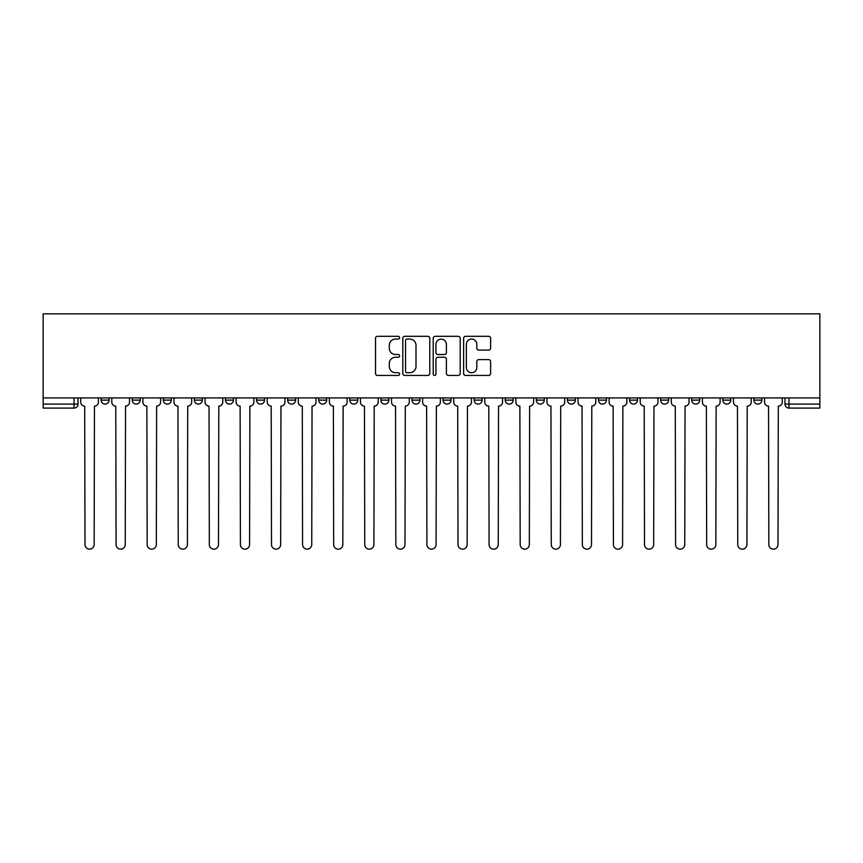 <?xml version="1.0" encoding="UTF-8"?>
<svg xmlns="http://www.w3.org/2000/svg" width="863" height="863" viewBox="0 0 863 863"><rect width="100%" height="100%" fill="white"/><g stroke="black" fill="none" stroke-linecap="round" stroke-linejoin="round"><path stroke-width="1.29" d="M399.623 337.692A1.37 1.37 0 0 0 398.253 336.322L377.465 336.322A1.953 1.953 0 0 0 375.513 338.285L375.513 373.485A1.953 1.953 0 0 0 377.465 375.437L398.253 375.437A1.37 1.37 0 0 0 399.623 374.067A1.37 1.37 0 0 0 398.253 372.697L395.567 372.697A6.257 6.257 0 0 1 389.299 366.441L389.299 363.506A6.257 6.257 0 0 1 395.567 357.25L398.253 357.25A1.37 1.37 0 0 0 399.623 355.88A1.37 1.37 0 0 0 398.253 354.51L395.567 354.51A6.257 6.257 0 0 1 389.299 348.253L389.299 345.319A6.257 6.257 0 0 1 395.567 339.062L398.253 339.062A1.37 1.37 0 0 0 399.623 337.692M753.895 400.119L753.895 397.929L753.895 400.119A3.981 3.981 0 0 0 757.887 404.1A3.981 3.981 0 0 1 753.895 400.119L761.867 400.119A3.981 3.981 0 0 1 757.887 404.1M722.816 400.119L722.816 397.929L722.816 400.119A3.981 3.981 0 0 0 726.797 404.1A3.981 3.981 0 0 1 722.816 400.119L730.778 400.119A3.981 3.981 0 0 1 726.797 404.1M629.559 397.929L629.559 400.119L637.53 400.119A3.981 3.981 0 0 1 633.55 404.1A3.981 3.981 0 0 1 629.559 400.119L629.559 397.929M598.48 397.929L598.48 400.119L606.452 400.119A3.981 3.981 0 0 1 602.46 404.1A3.981 3.981 0 0 1 598.48 400.119L598.48 397.929M443.053 397.929L443.053 400.119L451.025 400.119A3.981 3.981 0 0 1 447.045 404.1A3.981 3.981 0 0 1 443.053 400.119L443.053 397.929M349.806 397.929L349.806 400.119L357.778 400.119A3.981 3.981 0 0 1 353.787 404.1A3.981 3.981 0 0 1 349.806 400.119L349.806 397.929M287.638 397.929L287.638 400.119L295.61 400.119A3.981 3.981 0 0 1 291.618 404.1A3.981 3.981 0 0 1 287.638 400.119L287.638 397.929M256.548 397.929L256.548 400.119L264.52 400.119A3.981 3.981 0 0 1 260.54 404.1A3.981 3.981 0 0 1 256.548 400.119L256.548 397.929M194.38 400.119L194.38 397.929L194.38 400.119A3.981 3.981 0 0 0 198.371 404.1A3.981 3.981 0 0 1 194.38 400.119L202.352 400.119A3.981 3.981 0 0 1 198.371 404.1M132.222 400.119L132.222 397.929L132.222 400.119A3.981 3.981 0 0 0 136.203 404.1A3.981 3.981 0 0 1 132.222 400.119L140.184 400.119A3.981 3.981 0 0 1 136.203 404.1A3.981 3.981 0 0 0 140.184 400.119L140.184 397.929L140.184 400.119M488.663 350.108A1.953 1.953 0 0 0 490.616 348.156L490.616 338.285A1.953 1.953 0 0 0 488.663 336.322L465.578 336.322A1.953 1.953 0 0 0 463.625 338.285L463.625 373.485A1.953 1.953 0 0 0 465.578 375.437L488.663 375.437A1.953 1.953 0 0 0 490.616 373.485L490.616 361.554A1.953 1.953 0 0 0 488.663 359.601L478.782 359.601A1.953 1.953 0 0 0 476.829 361.554L476.829 367.465A5.232 5.232 0 0 1 471.597 372.697A5.232 5.232 0 0 1 466.365 367.465L466.365 344.294A5.232 5.232 0 0 1 471.597 339.062A5.232 5.232 0 0 1 476.829 344.294L476.829 348.156A1.953 1.953 0 0 0 478.782 350.108L488.663 350.108M819.85 397.929L43.15 397.929L43.15 313.841L819.85 313.841L819.85 408.091L788.965 408.091A3.981 3.981 0 0 1 784.985 404.1L819.85 404.1M429.785 338.285A1.953 1.953 0 0 0 427.832 336.322L404.758 336.322A1.953 1.953 0 0 0 402.794 338.285L402.794 373.485A1.953 1.953 0 0 0 404.758 375.437L427.832 375.437A1.953 1.953 0 0 0 429.785 373.485L429.785 338.285M435.168 336.322L458.242 336.322A1.953 1.953 0 0 1 460.206 338.285L460.206 373.485A1.953 1.953 0 0 1 458.242 375.437L448.372 375.437A1.953 1.953 0 0 1 446.408 373.485L446.408 359.202A1.953 1.953 0 0 0 444.456 357.25L437.908 357.25A1.953 1.953 0 0 0 435.944 359.202L435.944 374.067A1.37 1.37 0 0 1 434.585 375.437A1.37 1.37 0 0 1 433.215 374.067L433.215 338.285A1.953 1.953 0 0 1 435.168 336.322M784.985 397.929L784.985 404.1M78.015 397.929L78.015 404.1L78.015 397.929M74.035 397.929L74.035 408.091L43.15 408.091L43.15 404.1L78.015 404.1A3.981 3.981 0 0 1 74.035 408.091A3.981 3.981 0 0 0 78.015 404.1M43.15 397.929L43.15 404.1M761.867 397.929L761.867 400.119L761.867 397.929M730.778 397.929L730.778 400.119L730.778 397.929M691.727 397.929L691.727 400.119L699.699 400.119L699.699 397.929L699.699 400.119A3.981 3.981 0 0 1 695.718 404.1A3.981 3.981 0 0 1 691.727 400.119A3.981 3.981 0 0 0 695.718 404.1M668.62 400.119L668.62 397.929L668.62 400.119A3.981 3.981 0 0 1 664.629 404.1A3.981 3.981 0 0 1 660.648 400.119L668.62 400.119A3.981 3.981 0 0 1 664.629 404.1M660.648 397.929L660.648 400.119M637.53 397.929L637.53 400.119M606.452 397.929L606.452 400.119M575.362 397.929L575.362 400.119A3.981 3.981 0 0 1 571.382 404.1A3.981 3.981 0 0 1 567.39 400.119L575.362 400.119M567.39 397.929L567.39 400.119M544.283 397.929L544.283 400.119A3.981 3.981 0 0 1 540.292 404.1A3.981 3.981 0 0 1 536.311 400.119L544.283 400.119A3.981 3.981 0 0 1 540.292 404.1M536.311 397.929L536.311 400.119M513.194 397.929L513.194 400.119A3.981 3.981 0 0 1 509.213 404.1A3.981 3.981 0 0 1 505.222 400.119L513.194 400.119M505.222 397.929L505.222 400.119M482.115 397.929L482.115 400.119A3.981 3.981 0 0 1 478.124 404.1A3.981 3.981 0 0 1 474.143 400.119A3.981 3.981 0 0 0 478.124 404.1M474.143 397.929L474.143 400.119L482.115 400.119M451.025 397.929L451.025 400.119A3.981 3.981 0 0 1 447.045 404.1M419.947 397.929L419.947 400.119A3.981 3.981 0 0 1 415.955 404.1A3.981 3.981 0 0 1 411.975 400.119L419.947 400.119M411.975 397.929L411.975 400.119M388.857 397.929L388.857 400.119A3.981 3.981 0 0 1 384.876 404.1A3.981 3.981 0 0 1 380.885 400.119L388.857 400.119L388.857 397.929M380.885 397.929L380.885 400.119M357.778 397.929L357.778 400.119M326.689 397.929L326.689 400.119A3.981 3.981 0 0 1 322.708 404.1A3.981 3.981 0 0 1 318.717 400.119L326.689 400.119L326.689 397.929M318.717 397.929L318.717 400.119M295.61 400.119L295.61 397.929L295.61 400.119A3.981 3.981 0 0 1 291.618 404.1M264.52 400.119L264.52 397.929L264.52 400.119A3.981 3.981 0 0 1 260.54 404.1M233.442 397.929L233.442 400.119A3.981 3.981 0 0 1 229.45 404.1A3.981 3.981 0 0 1 225.47 400.119A3.981 3.981 0 0 0 229.45 404.1A3.981 3.981 0 0 0 233.442 400.119L233.442 397.929M225.47 397.929L225.47 400.119L233.442 400.119M202.352 397.929L202.352 400.119M171.273 397.929L171.273 400.119A3.981 3.981 0 0 1 167.282 404.1A3.981 3.981 0 0 1 163.301 400.119L171.273 400.119M163.301 397.929L163.301 400.119M109.105 397.929L109.105 400.119A3.981 3.981 0 0 1 105.113 404.1A3.981 3.981 0 0 1 101.133 400.119A3.981 3.981 0 0 0 105.113 404.1A3.981 3.981 0 0 0 109.105 400.119L109.105 397.929M101.133 397.929L101.133 400.119L109.105 400.119M406.905 339.062A1.37 1.37 0 0 0 405.534 340.432L405.534 371.338A1.37 1.37 0 0 0 406.905 372.697L409.742 372.697A6.257 6.257 0 0 0 415.998 366.441L415.998 345.319A6.257 6.257 0 0 0 409.742 339.062L406.905 339.062M446.408 344.391A5.232 5.232 0 0 0 441.176 339.159A5.232 5.232 0 0 0 435.944 344.391L435.944 352.557A1.953 1.953 0 0 0 437.908 354.51L444.456 354.51A1.953 1.953 0 0 0 446.408 352.557L446.408 344.391M80.712 397.929L80.712 402.115A3.981 3.981 0 0 0 84.693 406.095L84.995 544.575A4.585 4.585 0 0 0 89.579 549.159A4.585 4.585 0 0 0 94.164 544.575L94.455 406.095A3.981 3.981 0 0 0 98.447 402.115L98.447 397.929M111.791 397.929L111.791 402.115A3.981 3.981 0 0 0 115.782 406.095L116.074 544.575A4.585 4.585 0 0 0 120.658 549.159A4.585 4.585 0 0 0 125.243 544.575L125.545 406.095A3.981 3.981 0 0 0 129.526 402.115L129.526 397.929M142.88 397.929L142.88 402.115A3.981 3.981 0 0 0 146.861 406.095L147.163 544.575A4.585 4.585 0 0 0 151.748 549.159A4.585 4.585 0 0 0 156.332 544.575L156.624 406.095A3.981 3.981 0 0 0 160.615 402.115L160.615 397.929M173.959 397.929L173.959 402.115A3.981 3.981 0 0 0 177.951 406.095L178.242 544.575A4.585 4.585 0 0 0 182.827 549.159A4.585 4.585 0 0 0 187.411 544.575L187.713 406.095A3.981 3.981 0 0 0 191.694 402.115L191.694 397.929M205.049 397.929L205.049 402.115A3.981 3.981 0 0 0 209.029 406.095L209.331 544.575A4.585 4.585 0 0 0 213.916 549.159A4.585 4.585 0 0 0 218.49 544.575L218.792 406.095A3.981 3.981 0 0 0 222.783 402.115L222.783 397.929M236.128 397.929L236.128 402.115A3.981 3.981 0 0 0 240.119 406.095L240.41 544.575A4.585 4.585 0 0 0 244.995 549.159A4.585 4.585 0 0 0 249.58 544.575L249.882 406.095A3.981 3.981 0 0 0 253.862 402.115L253.862 397.929M267.217 397.929L267.217 402.115A3.981 3.981 0 0 0 271.198 406.095L271.5 544.575A4.585 4.585 0 0 0 276.084 549.159A4.585 4.585 0 0 0 280.658 544.575L280.96 406.095A3.981 3.981 0 0 0 284.952 402.115L284.952 397.929M298.296 397.929L298.296 402.115A3.981 3.981 0 0 0 302.287 406.095L302.579 544.575A4.585 4.585 0 0 0 307.163 549.159A4.585 4.585 0 0 0 311.748 544.575L312.05 406.095A3.981 3.981 0 0 0 316.031 402.115L316.031 397.929M329.386 397.929L329.386 402.115A3.981 3.981 0 0 0 333.366 406.095L333.668 544.575A4.585 4.585 0 0 0 338.253 549.159A4.585 4.585 0 0 0 342.827 544.575L343.129 406.095A3.981 3.981 0 0 0 347.12 402.115L347.12 397.929M360.464 397.929L360.464 402.115A3.981 3.981 0 0 0 364.456 406.095L364.747 544.575A4.585 4.585 0 0 0 369.332 549.159A4.585 4.585 0 0 0 373.916 544.575L374.218 406.095A3.981 3.981 0 0 0 378.199 402.115L378.199 397.929M391.554 397.929L391.554 402.115A3.981 3.981 0 0 0 395.534 406.095L395.837 544.575A4.585 4.585 0 0 0 400.421 549.159A4.585 4.585 0 0 0 404.995 544.575L405.297 406.095A3.981 3.981 0 0 0 409.278 402.115L409.278 397.929M422.633 397.929L422.633 402.115A3.981 3.981 0 0 0 426.613 406.095L426.915 544.575A4.585 4.585 0 0 0 431.5 549.159A4.585 4.585 0 0 0 436.085 544.575L436.387 406.095A3.981 3.981 0 0 0 440.367 402.115L440.367 397.929M453.722 397.929L453.722 402.115A3.981 3.981 0 0 0 457.703 406.095L458.005 544.575A4.585 4.585 0 0 0 462.579 549.159A4.585 4.585 0 0 0 467.163 544.575L467.466 406.095A3.981 3.981 0 0 0 471.446 402.115L471.446 397.929M484.801 397.929L484.801 402.115A3.981 3.981 0 0 0 488.782 406.095L489.084 544.575A4.585 4.585 0 0 0 493.668 549.159A4.585 4.585 0 0 0 498.253 544.575L498.544 406.095A3.981 3.981 0 0 0 502.536 402.115L502.536 397.929M515.88 397.929L515.88 402.115A3.981 3.981 0 0 0 519.871 406.095L520.173 544.575A4.585 4.585 0 0 0 524.747 549.159A4.585 4.585 0 0 0 529.332 544.575L529.634 406.095A3.981 3.981 0 0 0 533.614 402.115L533.614 397.929M546.969 397.929L546.969 402.115A3.981 3.981 0 0 0 550.95 406.095L551.252 544.575A4.585 4.585 0 0 0 555.837 549.159A4.585 4.585 0 0 0 560.421 544.575L560.713 406.095A3.981 3.981 0 0 0 564.704 402.115L564.704 397.929M578.048 397.929L578.048 402.115A3.981 3.981 0 0 0 582.04 406.095L582.342 544.575A4.585 4.585 0 0 0 586.916 549.159A4.585 4.585 0 0 0 591.5 544.575L591.802 406.095A3.981 3.981 0 0 0 595.783 402.115L595.783 397.929M609.138 397.929L609.138 402.115A3.981 3.981 0 0 0 613.118 406.095L613.42 544.575A4.585 4.585 0 0 0 618.005 549.159A4.585 4.585 0 0 0 622.59 544.575L622.881 406.095A3.981 3.981 0 0 0 626.872 402.115L626.872 397.929M640.217 397.929L640.217 402.115A3.981 3.981 0 0 0 644.208 406.095L644.51 544.575A4.585 4.585 0 0 0 649.084 549.159A4.585 4.585 0 0 0 653.669 544.575L653.971 406.095A3.981 3.981 0 0 0 657.951 402.115L657.951 397.929M671.306 397.929L671.306 402.115A3.981 3.981 0 0 0 675.287 406.095L675.589 544.575A4.585 4.585 0 0 0 680.173 549.159A4.585 4.585 0 0 0 684.758 544.575L685.049 406.095A3.981 3.981 0 0 0 689.041 402.115L689.041 397.929M702.385 397.929L702.385 402.115A3.981 3.981 0 0 0 706.376 406.095L706.668 544.575A4.585 4.585 0 0 0 711.252 549.159A4.585 4.585 0 0 0 715.837 544.575L716.139 406.095A3.981 3.981 0 0 0 720.12 402.115L720.12 397.929M733.474 397.929L733.474 402.115A3.981 3.981 0 0 0 737.455 406.095L737.757 544.575A4.585 4.585 0 0 0 742.342 549.159A4.585 4.585 0 0 0 746.927 544.575L747.218 406.095A3.981 3.981 0 0 0 751.209 402.115L751.209 397.929M764.553 397.929L764.553 402.115A3.981 3.981 0 0 0 768.545 406.095L768.836 544.575A4.585 4.585 0 0 0 773.421 549.159A4.585 4.585 0 0 0 778.005 544.575L778.307 406.095A3.981 3.981 0 0 0 782.288 402.115L782.288 397.929M788.965 397.929L788.965 408.091"/></g></svg>
